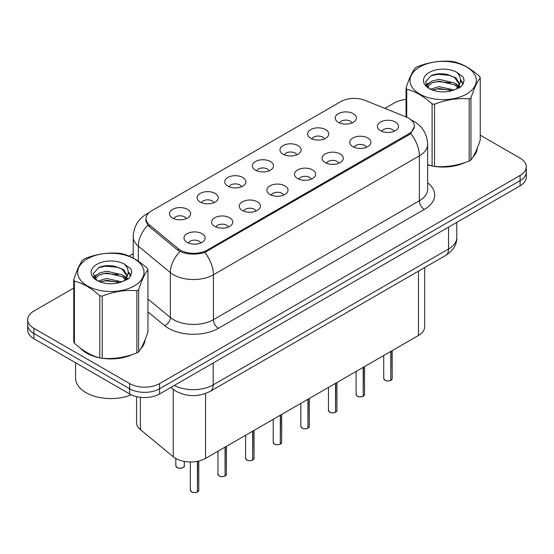 <?xml version="1.0" encoding="UTF-8"?>
<svg xmlns="http://www.w3.org/2000/svg" width="554" height="554" viewBox="0 0 554 554"><rect width="100%" height="100%" fill="white"/><g stroke="black" fill="none" stroke-linecap="round" stroke-linejoin="round"><path stroke-width="0.83" d="M310.711 138.265A10.581 6.108 180 0 1 308.613 136.54A10.581 6.108 180 0 1 312.117 128.95A10.581 6.108 180 0 1 325.669 129.629A10.581 6.108 180 0 1 327.767 136.54A10.581 6.108 180 0 1 310.711 138.265M324.381 138.902A6.35 3.663 0 0 0 322.677 137.115A6.35 3.663 0 0 0 316.424 136.187A6.35 3.663 0 0 0 311.999 138.902M283.087 154.22A10.581 6.108 180 0 1 280.982 152.488A10.581 6.108 180 0 1 284.486 144.899A10.581 6.108 180 0 1 298.045 145.577A10.581 6.108 180 0 1 300.143 152.488A10.581 6.108 180 0 1 283.087 154.22M296.757 154.85A6.35 3.663 0 0 0 295.053 153.063A6.35 3.663 0 0 0 288.8 152.135A6.35 3.663 0 0 0 284.375 154.85M255.456 170.168A10.581 6.108 180 0 1 253.358 168.437A10.581 6.108 180 0 1 256.862 160.847A10.581 6.108 180 0 1 270.414 161.533A10.581 6.108 180 0 1 272.52 168.437A10.581 6.108 180 0 1 255.456 170.168M269.126 170.798A6.35 3.663 0 0 0 267.423 169.018A6.35 3.663 0 0 0 261.169 168.084A6.35 3.663 0 0 0 256.744 170.798M227.833 186.116A10.581 6.108 180 0 1 225.734 184.392A10.581 6.108 180 0 1 229.238 176.795A10.581 6.108 180 0 1 242.791 177.481A10.581 6.108 180 0 1 244.889 184.392A10.581 6.108 180 0 1 227.833 186.116M241.502 186.753A6.35 3.663 0 0 0 239.799 184.967A6.35 3.663 0 0 0 233.546 184.039A6.35 3.663 0 0 0 229.121 186.753M200.202 202.065A10.581 6.108 180 0 1 198.103 200.34A10.581 6.108 180 0 1 201.608 192.75A10.581 6.108 180 0 1 215.167 193.429A10.581 6.108 180 0 1 217.265 200.34A10.581 6.108 180 0 1 200.202 202.065M213.879 202.702A6.35 3.663 0 0 0 212.175 200.915A6.35 3.663 0 0 0 205.922 199.987A6.35 3.663 0 0 0 201.49 202.702M172.578 218.02A10.581 6.108 180 0 1 170.48 216.289A10.581 6.108 180 0 1 173.984 208.699A10.581 6.108 180 0 1 187.536 209.377A10.581 6.108 180 0 1 189.634 216.289A10.581 6.108 180 0 1 172.578 218.02M186.248 218.65A6.35 3.663 0 0 0 184.544 216.863A6.35 3.663 0 0 0 178.291 215.935A6.35 3.663 0 0 0 173.866 218.65M338.335 122.316A10.581 6.108 180 0 1 336.236 120.592A10.581 6.108 180 0 1 339.74 112.995A10.581 6.108 180 0 1 353.3 113.681A10.581 6.108 180 0 1 355.398 120.592A10.581 6.108 180 0 1 338.335 122.316M352.012 122.953A6.35 3.663 0 0 0 350.308 121.167A6.35 3.663 0 0 0 344.055 120.239A6.35 3.663 0 0 0 339.623 122.953M352.85 146.644A10.581 6.108 180 0 1 350.751 144.919A10.581 6.108 180 0 1 354.255 137.33A10.581 6.108 180 0 1 367.808 138.008A10.581 6.108 180 0 1 369.906 144.919A10.581 6.108 180 0 1 352.85 146.644M366.519 147.281A6.35 3.663 0 0 0 364.816 145.494A6.35 3.663 0 0 0 358.563 144.566A6.35 3.663 0 0 0 354.138 147.281M325.219 162.592A10.581 6.108 180 0 1 323.12 160.868A10.581 6.108 180 0 1 326.625 153.278A10.581 6.108 180 0 1 340.184 153.957A10.581 6.108 180 0 1 342.282 160.868A10.581 6.108 180 0 1 325.219 162.592M338.896 163.229A6.35 3.663 0 0 0 337.192 161.443A6.35 3.663 0 0 0 330.939 160.515A6.35 3.663 0 0 0 326.507 163.229M297.595 178.547A10.581 6.108 180 0 1 295.497 176.816A10.581 6.108 180 0 1 299.001 169.226A10.581 6.108 180 0 1 312.553 169.905A10.581 6.108 180 0 1 314.651 176.816A10.581 6.108 180 0 1 297.595 178.547M311.265 179.177A6.35 3.663 0 0 0 309.561 177.391A6.35 3.663 0 0 0 303.308 176.463A6.35 3.663 0 0 0 298.883 179.177M269.971 194.496A10.581 6.108 180 0 1 267.873 192.764A10.581 6.108 180 0 1 271.37 185.174A10.581 6.108 180 0 1 284.929 185.86A10.581 6.108 180 0 1 287.027 192.764A10.581 6.108 180 0 1 269.971 194.496M283.641 195.126A6.35 3.663 0 0 0 281.938 193.346A6.35 3.663 0 0 0 275.684 192.418A6.35 3.663 0 0 0 271.259 195.126M242.34 210.444A10.581 6.108 180 0 1 240.242 208.719A10.581 6.108 180 0 1 243.746 201.13A10.581 6.108 180 0 1 257.305 201.808A10.581 6.108 180 0 1 259.404 208.719A10.581 6.108 180 0 1 242.34 210.444M256.017 211.081A6.35 3.663 0 0 0 254.314 209.294A6.35 3.663 0 0 0 248.06 208.366A6.35 3.663 0 0 0 243.628 211.081M214.717 226.392A10.581 6.108 180 0 1 212.618 224.668A10.581 6.108 180 0 1 216.122 217.078A10.581 6.108 180 0 1 229.675 217.757A10.581 6.108 180 0 1 231.773 224.668A10.581 6.108 180 0 1 214.717 226.392M228.387 227.029A6.35 3.663 0 0 0 226.683 225.243A6.35 3.663 0 0 0 220.43 224.315A6.35 3.663 0 0 0 216.005 227.029M187.086 242.347A10.581 6.108 180 0 1 184.988 240.616A10.581 6.108 180 0 1 188.492 233.026A10.581 6.108 180 0 1 202.051 233.705A10.581 6.108 180 0 1 204.149 240.616A10.581 6.108 180 0 1 187.086 242.347M200.763 242.977A6.35 3.663 0 0 0 199.059 241.191A6.35 3.663 0 0 0 192.806 240.263A6.35 3.663 0 0 0 188.381 242.977M380.473 130.696A10.581 6.108 180 0 1 378.375 128.964A10.581 6.108 180 0 1 381.879 121.374A10.581 6.108 180 0 1 395.438 122.06A10.581 6.108 180 0 1 397.537 128.964A10.581 6.108 180 0 1 380.473 130.696M394.143 131.326A6.35 3.663 0 0 0 392.44 129.546A6.35 3.663 0 0 0 386.186 128.618A6.35 3.663 0 0 0 381.761 131.326M406.207 116.998A19.044 10.99 180 0 1 408.748 118.231A19.044 10.99 180 0 1 414.33 126A19.044 10.99 180 0 1 408.748 133.777L207.286 250.089A19.044 10.99 180 0 1 178.222 248.621L149.469 224.917A19.044 10.99 180 0 1 146.027 218.608A19.044 10.99 180 0 1 151.602 210.839L340.758 101.631A19.044 10.99 180 0 1 365.141 100.399L406.207 116.998M424.662 267.554L424.662 326.825A21.156 12.216 180 0 1 418.464 335.461L205.548 458.387A21.156 12.216 180 0 1 173.257 456.759L140.397 429.662A21.156 12.216 180 0 1 136.575 422.66L136.575 396.622M80.455 348.231A34.203 19.75 0 0 0 86.659 353.133A34.203 19.75 0 0 0 99.401 357.78M414.475 126.52L410.743 133.493L408.9 134.83L204.793 252.395C197.245 254.674 189.697 254.674 182.148 252.395L177.876 250.235L149.123 226.524L147.842 225.229L145.681 219.737M73.751 288.032L33.898 311.043A21.156 12.216 0 0 0 27.7 319.679L27.7 330.046A21.156 12.216 0 0 0 33.898 338.681L129.643 393.956L129.643 388.776A21.156 12.216 0 0 0 159.566 388.776L520.102 180.618A21.156 12.216 0 0 0 526.3 171.982A21.156 12.216 0 0 1 520.102 180.618L159.566 388.776A21.156 12.216 0 0 1 129.643 388.776L33.898 333.494L129.643 388.776L129.643 383.59A21.156 12.216 0 0 0 159.566 383.59L520.102 175.438A21.156 12.216 0 0 0 526.3 166.802A21.156 12.216 0 0 0 520.102 158.16L480.249 135.148M27.7 324.859A21.156 12.216 0 0 0 33.898 333.494A21.156 12.216 0 0 1 27.7 324.859M427.633 164.905A34.203 19.75 0 0 0 431.718 165.916M433.339 166.228A34.203 19.75 0 0 0 464.702 162.647M473.109 156.844A34.203 19.75 0 0 0 477.333 148.063M101.022 358.085A34.203 19.75 0 0 0 132.385 354.505M140.792 348.701A34.203 19.75 0 0 0 145.023 339.927M406.068 99.457A21.156 12.216 0 0 0 394.434 102.885L384.905 108.383M133.223 253.697L129.061 256.1M112.254 265.802L111.673 266.135M93.626 276.557L96.611 274.839M27.7 319.679A21.156 12.216 0 0 0 33.898 328.314L129.643 383.59M144.816 341.472A34.203 19.75 0 0 0 144.691 340.945M477.126 149.615A34.203 19.75 0 0 0 477.008 149.088M129.643 393.956A21.156 12.216 0 0 0 159.566 393.956L520.102 185.805A21.156 12.216 0 0 0 526.3 177.162L526.3 166.802M390.785 380.335C388.271 381.145 386.339 381.124 384.995 380.266L383.721 378.472A4.231 2.445 0 0 0 384.961 380.196A4.231 2.445 0 0 0 390.812 380.273L390.715 380.328A4.093 2.361 180 0 1 385.065 380.259M390.812 380.099L391.076 351.278M390.812 380.273L390.812 351.423M363.161 396.29C360.647 397.093 358.715 397.073 357.365 396.214L356.097 394.42A4.231 2.445 0 0 0 357.337 396.152A4.231 2.445 0 0 0 363.189 396.221L363.092 396.276A4.093 2.361 180 0 1 357.434 396.207M363.189 396.048L363.445 367.226M363.189 396.221L363.189 367.378M335.53 412.238C333.016 413.049 331.091 413.021 329.741 412.162L328.474 410.369A4.231 2.445 0 0 0 329.713 412.1A4.231 2.445 0 0 0 335.558 412.169L335.468 412.224A4.093 2.361 180 0 1 329.81 412.155M335.558 411.996L335.821 383.174M335.558 412.169L335.558 383.326M307.906 428.187C305.392 428.997 303.46 428.969 302.11 428.11L300.843 426.324A4.231 2.445 0 0 0 302.082 428.048A4.231 2.445 0 0 0 307.934 428.124L307.837 428.18A4.093 2.361 180 0 1 302.186 428.104M307.934 427.951L308.197 399.122M307.934 428.124L307.934 399.275M280.276 444.135C277.769 444.945 275.837 444.924 274.486 444.066L273.219 442.272A4.231 2.445 0 0 0 274.459 443.996A4.231 2.445 0 0 0 280.31 444.073L280.213 444.128A4.093 2.361 180 0 1 274.555 444.059M280.31 443.899L280.566 415.078M280.31 444.073L280.31 415.23M427.633 164.677A33.849 19.542 0 0 0 428.249 164.857M437.376 166.567A33.849 19.542 0 0 0 462.451 163.368M473.878 155.515A33.849 19.542 0 0 0 476.835 149.31M81.874 349.283A33.849 19.542 0 0 0 86.909 352.988A33.849 19.542 0 0 0 95.939 356.714M105.059 358.424A33.849 19.542 0 0 0 130.135 355.232M141.561 347.379A33.849 19.542 0 0 0 144.518 341.167M75.579 362.745L75.579 378.209A35.262 20.36 0 0 0 85.912 392.606A35.262 20.36 0 0 0 131.27 394.801M419.717 66.979A33.143 19.134 -0 0 0 419.717 94.042A33.143 19.134 -0 0 0 466.593 94.042A33.143 19.134 -0 0 0 466.593 66.979A33.143 19.134 -0 0 0 419.717 66.979M427.633 164.635L432.099 166.02A38.081 21.987 -0 0 0 434.509 166.394C446.025 167.398 457.583 165.611 469.19 161.027A38.081 21.987 -0 0 0 470.09 160.528A38.081 21.987 -0 0 0 470.955 160.009C474.037 156.152 477.132 149.476 480.249 139.989L480.249 77.851A38.081 21.987 -0 0 0 479.598 76.459C471.115 68.772 462.652 63.883 454.218 61.799A38.081 21.987 -0 0 0 451.801 61.425C440.195 60.434 428.637 62.221 417.127 66.792A38.081 21.987 -0 0 0 416.227 67.29A38.081 21.987 -0 0 0 415.361 67.81C412.252 71.722 409.157 78.398 406.068 87.83A38.081 21.987 -0 0 0 406.719 89.222L406.719 117.213M432.099 166.02L432.099 103.882C423.616 96.195 415.154 91.306 406.719 89.222M432.099 103.882A38.081 21.987 -0 0 0 434.509 104.256L434.509 166.394M469.19 161.027L469.19 98.889C457.68 97.878 446.122 99.672 434.509 104.256M469.19 98.889A38.081 21.987 -0 0 0 470.09 98.39A38.081 21.987 -0 0 0 470.955 97.871L470.955 160.009M454.128 89.99L438.983 86.639L430.396 89.18M452.016 90.676L438.983 88.467L432.328 90.018M458.864 88.1L458.719 87.712M458.269 86.791L454.557 82.955L438.983 79.326L431.76 81.126L427.584 84.693L427.037 86.625M457.673 87.698L454.557 84.783L438.983 81.154L431.76 82.955L427.369 86.985M456.261 89.284L458.733 85.849L459.28 83.439L456.039 77.837L447.189 74.423C441.157 73.197 435.79 73.62 431.095 75.704L425.417 81.895L429.225 88.522M458.428 88.321L459.28 84.887M459.231 84.16L454.557 77.47L447.611 74.506M429.225 72.47A19.702 11.378 -0 0 0 429.225 88.557A19.702 11.378 -0 0 0 453.858 90.067L461.537 86.341L464.127 80.51L463.241 77.034L456.787 72.297A19.702 11.378 -0 0 0 429.225 72.47M456.787 72.297C460.893 76.473 461.537 80.988 458.733 85.842M406.068 116.942L406.068 87.83M480.249 77.851C477.16 81.708 474.065 88.377 470.955 97.871M450.568 90.067L437.729 88.965L432.619 89.893M459.952 87.47L459.044 86.743M458.504 86.355L457.583 85.752M450.568 82.754L437.729 81.653L432.619 82.581M427.681 84.513L426.178 85.441M463.151 84.16L460.45 80.607M450.624 75.455L437.729 74.34L430.86 75.808M464.127 80.69L463.241 77.034M460.533 87.089L459.211 85.953M458.816 85.662L455.658 83.772M428.928 82.975L425.839 84.769M463.373 83.723L460.443 79.686M87.407 258.843A33.143 19.134 -0 0 0 87.407 285.906A33.143 19.134 -0 0 0 134.283 285.906A33.143 19.134 -0 0 0 134.283 258.843A33.143 19.134 -0 0 0 87.407 258.843M83.91 259.154A38.081 21.987 -0 0 0 83.045 259.674C79.935 263.586 76.84 270.262 73.751 279.694A38.081 21.987 -0 0 0 74.402 281.086L74.402 343.224C82.844 350.89 91.299 355.772 99.782 357.884A38.081 21.987 -0 0 0 102.199 358.258C113.708 359.262 125.266 357.475 136.873 352.891A38.081 21.987 -0 0 0 137.773 352.386A38.081 21.987 -0 0 0 138.638 351.873C141.72 348.016 144.823 341.34 147.932 331.853L147.932 269.708A38.081 21.987 -0 0 0 147.281 268.316C138.798 260.629 130.342 255.747 121.901 253.663A38.081 21.987 -0 0 0 119.491 253.289C107.878 252.299 96.32 254.085 84.81 258.656A38.081 21.987 -0 0 0 83.91 259.154M99.782 357.884L99.782 295.739C91.299 288.052 82.844 283.17 74.402 281.086M99.782 295.739A38.081 21.987 -0 0 0 102.199 296.113L102.199 358.258M136.873 352.891L136.873 290.746C125.363 289.742 113.805 291.529 102.199 296.113M136.873 290.746A38.081 21.987 -0 0 0 137.773 290.248A38.081 21.987 -0 0 0 138.638 289.728L138.638 351.873M73.751 279.694L73.751 341.832A38.081 21.987 -0 0 0 74.402 343.224M121.811 281.848L106.673 278.503L98.079 281.044M119.699 282.533L106.673 280.331L100.011 281.875M126.547 279.957L126.402 279.569M125.952 278.648L122.24 274.819L106.673 271.19L99.443 272.99L95.267 276.55L94.727 278.489M125.356 279.562L122.24 276.647L106.673 273.018L99.443 274.819L95.053 278.849M123.944 281.141L126.416 277.713L126.963 275.296L123.722 269.701L114.872 266.287C108.84 265.054 103.48 265.484 98.778 267.561L93.1 273.752L96.908 280.379M126.111 280.185L126.963 276.751M126.914 276.017L122.24 269.334L115.294 266.363M96.908 264.327A19.702 11.378 -0 0 0 96.908 280.421A19.702 11.378 -0 0 0 121.541 281.924L129.22 278.198L131.81 272.374L130.931 268.898L124.47 264.154A19.702 11.378 -0 0 0 96.908 264.327M124.47 264.154C128.576 268.33 129.22 272.845 126.416 277.706M147.932 269.708C144.843 273.565 141.748 280.241 138.638 289.728M118.251 281.924L105.412 280.83L100.309 281.757M127.635 279.334L126.734 278.607M126.187 278.212L125.273 277.616M118.251 274.611L105.412 273.517L100.309 274.445M95.371 276.37L93.861 277.298M130.834 276.024L128.133 272.471M118.307 267.312L105.412 266.197L98.543 267.672M131.81 272.554L130.931 268.898M128.216 278.946L126.894 277.817M126.499 277.519L123.341 275.629M131.063 275.587L128.126 271.55M252.652 460.09C250.138 460.893 248.206 460.873 246.862 460.014L245.588 458.22A4.231 2.445 0 0 0 246.828 459.952A4.231 2.445 0 0 0 252.679 460.021L252.582 460.076A4.093 2.361 180 0 1 246.932 460.007M252.679 459.848L252.943 431.026M252.679 460.021L252.679 431.178M225.028 476.038C222.514 476.849 220.582 476.821 219.232 475.962L217.964 474.169A4.231 2.445 0 0 0 219.204 475.9A4.231 2.445 0 0 0 225.056 475.969L224.959 476.024A4.093 2.361 180 0 1 219.301 475.955M225.056 475.796L225.319 446.974M225.056 475.969L225.056 447.126M197.397 491.987C194.883 492.797 192.958 492.769 191.608 491.91L190.341 490.124A4.231 2.445 0 0 0 191.58 491.848A4.231 2.445 0 0 0 197.425 491.924L197.335 491.98A4.093 2.361 180 0 1 191.677 491.904M197.425 491.751L197.688 461.26M197.425 491.924L197.425 461.309M149.469 224.917L149.469 226.815M178.222 248.621L178.222 250.505M207.286 250.089L207.286 251.232M408.748 133.777L408.748 134.92M418.464 271.135L418.464 335.461M140.397 397.294L140.397 429.662M173.257 389.372L173.257 456.759M205.548 393.52L205.548 458.387M427.633 182.799A35.262 20.36 180 0 1 424.357 209.412L218.408 328.314A7.05 4.072 60 0 1 213.422 319.679L419.371 200.77A28.212 16.288 0 0 0 427.633 189.253L427.633 144.345A28.212 16.288 180 0 1 419.371 155.861A24.681 14.252 -120 0 0 410.743 133.493M218.408 328.314A35.262 20.36 180 0 1 168.541 328.314A35.262 20.36 180 0 1 164.586 325.6L147.932 311.86M179.981 251.544A24.681 16.509 129.5 0 0 170.362 272.589L170.362 317.504A28.212 16.288 0 0 0 173.527 319.679A28.212 16.288 0 0 0 213.422 319.679L213.422 274.763A28.212 16.288 180 0 1 173.527 274.763A28.212 16.288 180 0 1 170.362 272.589L138.327 246.17A28.212 16.288 180 0 1 133.223 236.828L133.223 258.109M204.793 252.395A24.681 14.252 60 0 1 213.422 274.763L419.371 155.861L419.371 200.77A7.05 4.072 60 0 0 424.357 209.412M148.472 213.221A24.681 14.252 -120 0 0 146.602 214.017C138.161 219.079 133.701 226.69 133.223 236.828M147.842 225.229A24.681 16.509 129.5 0 0 138.327 246.17L138.327 261.225M159.566 383.59L159.566 393.956M520.102 175.438L520.102 185.805M33.898 328.314L33.898 338.681M147.932 299.008L170.362 317.504A7.05 4.716 -50.5 0 1 164.586 325.6M174.295 385.452A28.212 16.288 0 0 0 213.172 384.891L448.546 248.995A28.212 16.288 0 0 0 456.808 237.479C457.015 244.48 453.283 250.47 445.624 255.456L210.25 391.346A14.106 8.144 60 0 0 213.172 384.891L213.172 363.009M448.546 227.119L448.546 248.995A14.106 8.144 60 0 1 445.624 255.456M171.241 387.218A14.106 9.432 129.5 0 0 172.696 388.929L170.874 387.426M391.076 380.12A4.231 2.445 0 0 0 392.184 378.472L392.184 350.634M363.445 396.068A4.231 2.445 0 0 0 364.56 394.42L364.56 366.582M335.821 412.024A4.231 2.445 0 0 0 336.936 410.369L336.936 382.537M308.197 427.972A4.231 2.445 0 0 0 309.305 426.324L309.305 398.485M280.566 443.92A4.231 2.445 0 0 0 281.681 442.272L281.681 414.434M252.943 459.868A4.231 2.445 0 0 0 254.051 458.22L254.051 430.382M225.319 475.824A4.231 2.445 0 0 0 226.427 474.169L226.427 446.337M197.688 491.772A4.231 2.445 0 0 0 198.803 490.124L198.803 461.011M177.065 467.521A4.231 2.445 0 0 0 181.677 468.047A4.231 2.445 0 0 0 184.288 465.796C185.701 466.863 179.842 469.467 177.093 467.583L175.826 465.796A4.231 2.445 0 0 0 177.065 467.521M183 467.548A4.093 2.361 180 0 1 177.162 467.576M146.027 218.608L146.027 221.925M414.33 126L414.33 127.905M427.633 144.345C427.155 134.2 422.695 126.596 414.26 121.527L410.701 119.789M149.268 212.473L146.602 214.017M210.25 391.346C198.9 397.052 187.55 397.052 176.2 391.346L172.696 388.929M456.808 237.479L456.808 222.348M383.721 378.472L383.721 355.523M392.184 378.472L391.048 380.183M356.097 394.42L356.097 371.471M364.56 394.42L363.417 396.138M328.474 410.369L328.474 387.419M336.936 410.369L335.793 412.086M300.843 426.324L300.843 403.367M309.305 426.324L308.169 428.034M273.219 442.272L273.219 419.323M281.681 442.272L280.539 443.983M477.008 150.134L477.008 148.874M144.691 341.998L144.691 340.738M245.588 458.22L245.588 435.271M254.051 458.22L252.915 459.938M217.964 474.169L217.964 451.219M226.427 474.169L225.284 475.886M190.341 490.124L190.341 461.967M198.803 490.124L197.66 491.834M184.288 465.796L184.288 461.413M175.826 465.796L175.826 458.504"/></g></svg>
